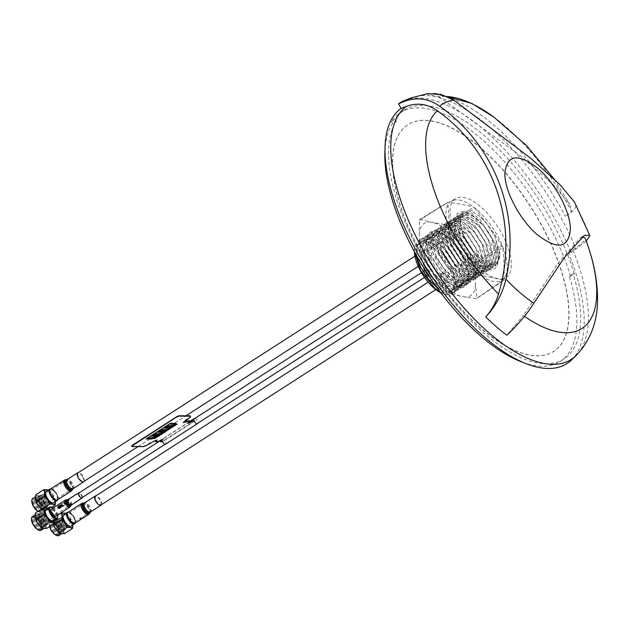 <?xml version="1.0" encoding="UTF-8"?>
<svg xmlns="http://www.w3.org/2000/svg" width="629" height="629" viewBox="0 0 629 629"><rect width="100%" height="100%" fill="white"/><g stroke="black" fill="none" stroke-linecap="round" stroke-linejoin="round"><path stroke-width="0.47" stroke-dasharray="3.15 2.36" d="M507.218 265.556A46.908 20.505 57.2 0 0 484.857 217.705A46.908 20.505 57.2 0 0 451.197 201.311A46.908 20.505 57.2 0 0 445.93 215.975A46.908 20.505 57.2 0 0 468.283 263.826A46.908 20.505 57.2 0 0 501.95 280.212A46.908 20.505 57.2 0 0 507.218 265.556M511.314 262.914A46.908 20.505 57.2 0 0 488.961 215.071A46.908 20.505 57.2 0 0 455.294 198.678A46.908 20.505 57.2 0 0 450.026 213.341A46.908 20.505 57.2 0 0 472.387 261.184A46.908 20.505 57.2 0 0 506.046 277.578A46.908 20.505 57.2 0 0 511.314 262.914M498.231 258.283A33.148 14.491 57.2 0 0 475.485 217.705A33.148 14.491 57.2 0 0 454.916 223.248A33.148 14.491 57.2 0 0 477.655 263.826A33.148 14.491 57.2 0 0 498.231 258.283M432.516 271.052L420.958 252.811L419.339 234.389L419.417 220.142L420.038 219.442L434.222 222.863L445.843 224.6L447.203 225.701L475.084 208.293L473.723 207.193L466.238 205.203L448.328 202.121L419.417 220.142L448.328 202.121L447.706 202.821L448.799 212.681L449.224 234.971L449.963 236.779L468.904 261.766L476.861 274.008L449.027 292.438L432.516 271.052A42.921 18.768 -122.8 0 1 423.82 254.816A42.921 18.768 -122.8 0 1 419.582 239.468M434.222 222.863A42.921 18.768 -122.8 0 1 458.03 242.126L475.099 264.424L475.461 284.67L476.813 297.997L476.192 298.696L460.577 296.196L450.395 293.539L449.027 292.438M462.284 248.007A42.921 18.768 -122.8 0 1 470.979 264.243A42.921 18.768 -122.8 0 1 475.217 279.591M426.336 242.487A32.244 14.097 57.2 0 0 447.384 281.069A32.244 14.097 57.2 0 0 468.463 278.765A32.244 14.097 57.2 0 0 468.463 276.571A32.244 14.097 57.2 0 0 438.633 232.384A32.244 14.097 57.2 0 0 426.336 242.487M468.652 273.285A28.91 12.643 -122.8 0 1 468.652 275.25A28.91 12.643 -122.8 0 1 449.751 277.318A28.91 12.643 -122.8 0 1 430.881 242.731A28.91 12.643 -122.8 0 1 441.904 233.673A28.91 12.643 -122.8 0 1 468.652 273.285M475.084 208.293L494.017 233.288L502.72 247.331L475.272 265.328M419.339 234.389A42.921 18.768 -122.8 0 1 430.212 222.061M458.03 242.126L447.203 225.701M450.395 293.539L478.221 275.109L496.124 278.167L503.617 280.18L476.192 298.696L504.238 279.48L503.798 257.167L502.72 247.331M475.461 284.67A42.921 18.768 -122.8 0 1 464.587 296.998M478.221 275.109L476.861 274.008M460.577 296.196A42.921 18.768 -122.8 0 1 436.77 276.933M71.163 526.033A6.777 2.964 57.2 0 0 71.918 523.918A6.777 2.964 57.2 0 0 68.695 516.999A6.777 2.964 57.2 0 0 63.828 514.632M68.199 512.195A6.777 2.964 -122.8 0 1 68.954 512.352A6.777 2.964 -122.8 0 1 75.378 521.693A6.777 2.964 -122.8 0 1 75.362 522.314A6.777 2.964 -122.8 0 1 75.189 523.069M72.948 524.885A8.342 3.648 57.2 0 0 72.94 524.743L72.225 521.755L69.984 517.51L67.264 514.553A6.251 2.736 -122.8 0 1 69.505 512.541A6.251 2.736 -122.8 0 1 75.425 521.166A6.251 2.736 -122.8 0 1 75.417 521.74A6.251 2.736 -122.8 0 1 71.258 521.968A6.251 2.736 -122.8 0 1 67.256 514.553L65.668 513.453M58.961 535.491A8.13 3.554 57.2 0 0 59.873 532.944A8.13 3.554 57.2 0 0 55.997 524.657A8.13 3.554 57.2 0 0 50.163 521.811A8.13 3.554 57.2 0 0 49.266 523.611A8.13 3.554 57.2 0 0 49.251 524.35A8.13 3.554 57.2 0 0 49.652 526.512M63.513 530.609A8.13 3.554 57.2 0 0 59.637 522.314A8.13 3.554 57.2 0 0 53.803 519.475A8.13 3.554 57.2 0 0 52.891 522.015A8.13 3.554 57.2 0 0 56.767 530.31A8.13 3.554 57.2 0 0 62.601 533.148A8.13 3.554 57.2 0 0 63.513 530.609M56.728 535.476A7.713 3.373 57.2 0 0 59.291 532.928A7.713 3.373 57.2 0 0 54.346 523.784A7.713 3.373 57.2 0 0 49.227 524.075A7.713 3.373 57.2 0 0 49.211 524.775A7.713 3.373 57.2 0 0 49.526 526.599M49.479 524.995A7.296 3.192 57.2 0 0 54.157 533.651A7.296 3.192 57.2 0 0 59 533.376A7.296 3.192 57.2 0 0 59.016 532.708A7.296 3.192 57.2 0 0 52.105 522.652A7.296 3.192 57.2 0 0 49.479 524.995M50.068 525.018A6.88 3.011 57.2 0 0 53.347 532.032A6.88 3.011 57.2 0 0 58.285 534.438A6.88 3.011 57.2 0 0 59.047 532.912A6.88 3.011 57.2 0 0 59.055 532.283A6.88 3.011 57.2 0 0 52.545 522.801A6.88 3.011 57.2 0 0 50.839 522.864A6.88 3.011 57.2 0 0 50.068 525.018M50.855 524.507A6.88 3.011 57.2 0 0 54.133 531.529A6.88 3.011 57.2 0 0 59.071 533.927A6.88 3.011 57.2 0 0 59.849 532.016A6.88 3.011 57.2 0 0 59.849 531.78A6.88 3.011 57.2 0 0 53.693 522.44A6.88 3.011 57.2 0 0 51.633 522.361A6.88 3.011 57.2 0 0 50.855 524.507M51.971 524.602A6.031 2.634 57.2 0 0 57.365 532.787A6.031 2.634 57.2 0 0 59.857 531.183A6.031 2.634 57.2 0 0 59.849 530.97A6.031 2.634 57.2 0 0 54.456 522.785A6.031 2.634 57.2 0 0 51.963 524.389A6.031 2.634 57.2 0 0 51.971 524.602M51.971 523.792A6.88 3.011 57.2 0 0 58.127 533.133A6.88 3.011 57.2 0 0 60.966 531.301A6.88 3.011 57.2 0 0 60.958 531.065A6.88 3.011 57.2 0 0 54.802 521.724A6.88 3.011 57.2 0 0 51.963 523.556A6.88 3.011 57.2 0 0 51.971 523.792M53.08 523.886A6.031 2.634 57.2 0 0 57.113 531.183A6.031 2.634 57.2 0 0 60.966 530.467A6.031 2.634 57.2 0 0 60.958 530.255A6.031 2.634 57.2 0 0 55.564 522.07A6.031 2.634 57.2 0 0 53.08 523.886M72.94 524.743A8.342 3.648 57.2 0 0 72.508 522.455A8.342 3.648 57.2 0 0 69.984 517.51A8.342 3.648 57.2 0 0 67.641 514.892A8.342 3.648 57.2 0 0 67.224 514.53A8.342 3.648 57.2 0 0 65.62 513.484M58.23 531.906A8.342 3.648 57.2 0 0 61.162 533.541A8.342 3.648 57.2 0 0 63.647 530.719A8.342 3.648 57.2 0 0 60.691 523.493L58.45 519.247L55.242 519.082A8.342 3.648 57.2 0 0 52.757 521.905A8.342 3.648 57.2 0 0 53.198 524.232M64.37 533.707L63.647 530.719L64.056 527.008L60.691 523.493A8.342 3.648 57.2 0 0 55.242 519.082L53.158 518.194L52.757 521.905L53.473 524.893M57.609 515.332L53.158 518.194M66.619 513.995L62.153 516.865M62.043 516.944L58.45 519.247M72.225 521.755L64.056 527.008M59.92 526.111A0.959 0.417 -122.8 0 1 59.81 526.418A0.959 0.417 -122.8 0 1 59.126 526.08A0.959 0.417 -122.8 0 1 58.67 525.105A0.959 0.417 -122.8 0 1 58.772 524.798A0.959 0.417 -122.8 0 1 59.464 525.136A0.959 0.417 -122.8 0 1 59.92 526.111M64.166 521.881A0.959 0.417 -122.8 0 1 64.111 521.598A0.959 0.417 -122.8 0 1 64.213 521.299A0.959 0.417 -122.8 0 1 64.905 521.638A0.959 0.417 -122.8 0 1 65.361 522.613A0.959 0.417 -122.8 0 1 65.251 522.911A0.959 0.417 -122.8 0 1 64.701 522.723M58.371 525.089A1.164 0.511 57.2 0 0 59.173 526.52A1.164 0.511 57.2 0 0 59.897 526.324A1.164 0.511 57.2 0 0 59.102 524.9A1.164 0.511 57.2 0 0 58.371 525.089M59.283 528.824A4.482 1.958 57.2 0 0 62.067 528.077A4.482 1.958 57.2 0 0 58.992 522.589A4.482 1.958 57.2 0 0 56.209 523.344A4.482 1.958 57.2 0 0 59.283 528.824M55.305 521.645A6.88 3.011 57.2 0 0 59.912 529.972A6.88 3.011 57.2 0 0 64.3 529.162A6.88 3.011 57.2 0 0 64.292 528.918A6.88 3.011 57.2 0 0 58.135 519.578A6.88 3.011 57.2 0 0 55.305 521.645M56.413 521.74A6.031 2.634 57.2 0 0 60.455 529.036A6.031 2.634 57.2 0 0 64.3 528.321A6.031 2.634 57.2 0 0 64.292 528.116A6.031 2.634 57.2 0 0 58.898 519.924A6.031 2.634 57.2 0 0 56.413 521.74M61.681 519.468A6.667 2.917 57.2 0 0 61.563 519.365A6.667 2.917 57.2 0 0 58.167 518.398A6.667 2.917 57.2 0 0 57.97 522.919A6.667 2.917 57.2 0 0 61.996 528.651A6.667 2.917 57.2 0 0 65.385 529.618A6.667 2.917 57.2 0 0 63.348 521.205M60.557 520.018A6.667 2.917 57.2 0 0 57.168 519.043A6.667 2.917 57.2 0 0 56.972 523.572A6.667 2.917 57.2 0 0 60.989 529.296A6.667 2.917 57.2 0 0 64.386 530.271A6.667 2.917 57.2 0 0 64.583 525.742A6.667 2.917 57.2 0 0 60.557 520.018M64.842 526.489A4.694 2.052 57.2 0 0 61.626 520.749A4.694 2.052 57.2 0 0 58.717 521.527A4.694 2.052 57.2 0 0 61.933 527.275A4.694 2.052 57.2 0 0 64.842 526.489M53.08 523.076A6.88 3.011 57.2 0 0 57.687 531.403A6.88 3.011 57.2 0 0 62.074 530.585A6.88 3.011 57.2 0 0 62.067 530.349A6.88 3.011 57.2 0 0 55.918 521.009A6.88 3.011 57.2 0 0 53.08 523.076M54.188 523.171A6.031 2.634 57.2 0 0 58.23 530.467A6.031 2.634 57.2 0 0 62.074 529.752A6.031 2.634 57.2 0 0 62.074 529.539A6.031 2.634 57.2 0 0 56.673 521.355A6.031 2.634 57.2 0 0 54.188 523.171M54.196 522.361A6.88 3.011 57.2 0 0 58.796 530.687A6.88 3.011 57.2 0 0 63.191 529.87A6.88 3.011 57.2 0 0 63.183 529.634A6.88 3.011 57.2 0 0 57.027 520.293A6.88 3.011 57.2 0 0 54.196 522.361M55.305 522.455A6.031 2.634 57.2 0 0 59.338 529.752A6.031 2.634 57.2 0 0 63.191 529.036A6.031 2.634 57.2 0 0 63.183 528.832A6.031 2.634 57.2 0 0 57.789 520.639A6.031 2.634 57.2 0 0 55.305 522.455M53.732 502.689A6.777 2.964 57.2 0 0 54.495 500.574A6.777 2.964 57.2 0 0 51.271 493.663A6.777 2.964 57.2 0 0 46.404 491.296M50.776 488.851A6.777 2.964 -122.8 0 1 51.531 489.008A6.777 2.964 -122.8 0 1 57.954 498.349A6.777 2.964 -122.8 0 1 57.939 498.97A6.777 2.964 -122.8 0 1 57.766 499.725M55.525 501.541A8.342 3.648 57.2 0 0 55.517 501.399L54.802 498.412L52.561 494.174L49.84 491.21A6.251 2.736 -122.8 0 1 52.081 489.197A6.251 2.736 -122.8 0 1 58.002 497.822A6.251 2.736 -122.8 0 1 57.994 498.396A6.251 2.736 -122.8 0 1 53.835 498.624A6.251 2.736 -122.8 0 1 49.833 491.21L48.244 490.109M55.517 501.399A8.342 3.648 57.2 0 0 55.085 499.111A8.342 3.648 57.2 0 0 52.561 494.174A8.342 3.648 57.2 0 0 50.218 491.548A8.342 3.648 57.2 0 0 49.801 491.186A8.342 3.648 57.2 0 0 48.189 490.14M37.913 511.346A8.13 3.554 57.2 0 0 39.533 512.218A8.13 3.554 57.2 0 0 41.538 512.148A8.13 3.554 57.2 0 0 42.45 509.608A8.13 3.554 57.2 0 0 38.573 501.313A8.13 3.554 57.2 0 0 32.739 498.467M46.09 507.265A8.13 3.554 57.2 0 0 42.214 498.97A8.13 3.554 57.2 0 0 36.38 496.132A8.13 3.554 57.2 0 0 35.468 498.671A8.13 3.554 57.2 0 0 39.344 506.966A8.13 3.554 57.2 0 0 45.178 509.804A8.13 3.554 57.2 0 0 46.09 507.265M37.811 511.416A7.713 3.373 57.2 0 0 39.092 512.069A7.713 3.373 57.2 0 0 41.868 509.584A7.713 3.373 57.2 0 0 37.048 500.55A7.713 3.373 57.2 0 0 31.827 500.503M32.055 501.651A7.296 3.192 57.2 0 0 36.734 510.308A7.296 3.192 57.2 0 0 41.577 510.033A7.296 3.192 57.2 0 0 41.593 509.364A7.296 3.192 57.2 0 0 34.681 499.308A7.296 3.192 57.2 0 0 32.055 501.651M32.645 501.675A6.88 3.011 57.2 0 0 35.924 508.688A6.88 3.011 57.2 0 0 40.861 511.094A6.88 3.011 57.2 0 0 41.624 509.576A6.88 3.011 57.2 0 0 41.632 508.947A6.88 3.011 57.2 0 0 35.114 499.457A6.88 3.011 57.2 0 0 33.416 499.52A6.88 3.011 57.2 0 0 32.645 501.675M33.431 501.164A6.88 3.011 57.2 0 0 36.71 508.185A6.88 3.011 57.2 0 0 41.648 510.591A6.88 3.011 57.2 0 0 42.426 508.672A6.88 3.011 57.2 0 0 42.426 508.436A6.88 3.011 57.2 0 0 36.27 499.096A6.88 3.011 57.2 0 0 34.21 499.017A6.88 3.011 57.2 0 0 33.431 501.164M34.548 501.258A6.031 2.634 57.2 0 0 39.941 509.443A6.031 2.634 57.2 0 0 42.426 507.839A6.031 2.634 57.2 0 0 42.426 507.634A6.031 2.634 57.2 0 0 37.032 499.442A6.031 2.634 57.2 0 0 34.54 501.046A6.031 2.634 57.2 0 0 34.548 501.258M34.548 500.448A6.88 3.011 57.2 0 0 40.704 509.789A6.88 3.011 57.2 0 0 43.543 507.965A6.88 3.011 57.2 0 0 43.535 507.721A6.88 3.011 57.2 0 0 37.378 498.38A6.88 3.011 57.2 0 0 34.54 500.212A6.88 3.011 57.2 0 0 34.548 500.448M35.656 500.542A6.031 2.634 57.2 0 0 39.69 507.839A6.031 2.634 57.2 0 0 43.543 507.123A6.031 2.634 57.2 0 0 43.535 506.919A6.031 2.634 57.2 0 0 38.141 498.726A6.031 2.634 57.2 0 0 35.656 500.542M40.799 508.562A8.342 3.648 57.2 0 0 41.05 508.767A8.342 3.648 57.2 0 0 43.739 510.198A8.342 3.648 57.2 0 0 46.224 507.375L46.632 503.664L43.267 500.149L41.027 495.904L37.819 495.738A8.342 3.648 57.2 0 0 35.334 498.561A8.342 3.648 57.2 0 0 35.704 500.66M41.011 508.751L43.739 510.198L46.947 510.363L51.712 507.296M46.947 510.363L46.224 507.375A8.342 3.648 57.2 0 0 43.267 500.149A8.342 3.648 57.2 0 0 37.819 495.738L35.735 494.85M49.196 490.651L41.027 495.904M54.802 498.412L46.632 503.664M44.164 507.689L41.656 509.301M41.86 505.488A4.482 1.958 57.2 0 0 43.031 506.18A4.482 1.958 57.2 0 0 44.549 504.041A4.482 1.958 57.2 0 0 41.569 499.245A4.482 1.958 57.2 0 0 38.794 499.591A4.482 1.958 57.2 0 0 41.86 505.488M42.025 505.527A4.694 2.052 57.2 0 0 43.252 506.251A4.694 2.052 57.2 0 0 44.84 504.018A4.694 2.052 57.2 0 0 41.718 499.001A4.694 2.052 57.2 0 0 38.817 499.355A4.694 2.052 57.2 0 0 42.025 505.527M40.948 501.753A1.164 0.511 57.2 0 0 41.75 503.176A1.164 0.511 57.2 0 0 42.473 502.98A1.164 0.511 57.2 0 0 41.679 501.557A1.164 0.511 57.2 0 0 40.948 501.753M37.882 498.302A6.88 3.011 57.2 0 0 42.489 506.636A6.88 3.011 57.2 0 0 46.876 505.818A6.88 3.011 57.2 0 0 46.868 505.574A6.88 3.011 57.2 0 0 40.712 496.242A6.88 3.011 57.2 0 0 37.882 498.302M38.99 498.396A6.031 2.634 57.2 0 0 43.031 505.692A6.031 2.634 57.2 0 0 46.876 504.977A6.031 2.634 57.2 0 0 46.868 504.772A6.031 2.634 57.2 0 0 41.475 496.588A6.031 2.634 57.2 0 0 38.99 498.396M44.14 496.029A6.667 2.917 57.2 0 0 40.743 495.054A6.667 2.917 57.2 0 0 40.547 499.583A6.667 2.917 57.2 0 0 44.573 505.307A6.667 2.917 57.2 0 0 47.961 506.282A6.667 2.917 57.2 0 0 48.158 501.753A6.667 2.917 57.2 0 0 44.14 496.029M43.134 496.674A6.667 2.917 57.2 0 0 39.745 495.699A6.667 2.917 57.2 0 0 39.548 500.228A6.667 2.917 57.2 0 0 43.566 505.952A6.667 2.917 57.2 0 0 46.963 506.927A6.667 2.917 57.2 0 0 47.151 502.398A6.667 2.917 57.2 0 0 43.134 496.674M47.419 503.145A4.694 2.052 57.2 0 0 44.203 497.405A4.694 2.052 57.2 0 0 41.294 498.192A4.694 2.052 57.2 0 0 44.51 503.931A4.694 2.052 57.2 0 0 47.419 503.145M35.656 499.733A6.88 3.011 57.2 0 0 40.264 508.059A6.88 3.011 57.2 0 0 44.651 507.249A6.88 3.011 57.2 0 0 44.643 507.005A6.88 3.011 57.2 0 0 38.495 497.673A6.88 3.011 57.2 0 0 35.656 499.733M36.765 499.827A6.031 2.634 57.2 0 0 40.806 507.123A6.031 2.634 57.2 0 0 44.651 506.408A6.031 2.634 57.2 0 0 44.651 506.203A6.031 2.634 57.2 0 0 39.25 498.011A6.031 2.634 57.2 0 0 36.765 499.827M36.773 499.017A6.88 3.011 57.2 0 0 41.372 507.344A6.88 3.011 57.2 0 0 45.768 506.534A6.88 3.011 57.2 0 0 45.76 506.29A6.88 3.011 57.2 0 0 39.603 496.957A6.88 3.011 57.2 0 0 36.773 499.017M37.882 499.111A6.031 2.634 57.2 0 0 41.915 506.408A6.031 2.634 57.2 0 0 45.768 505.692A6.031 2.634 57.2 0 0 45.76 505.488A6.031 2.634 57.2 0 0 40.366 497.303A6.031 2.634 57.2 0 0 37.882 499.111M53.04 508.02A6.251 2.736 -122.8 0 1 57.553 515.033M52.899 508.114A6.777 2.964 -122.8 0 1 57.404 515.127M53.402 520.796A6.777 2.964 57.2 0 0 54.165 518.681A6.777 2.964 57.2 0 0 53.874 517.046M53.001 514.852A6.777 2.964 57.2 0 0 51.319 512.234M49.683 510.528A6.777 2.964 57.2 0 0 46.066 509.404M41.2 530.255A8.13 3.554 57.2 0 0 42.119 527.715A8.13 3.554 57.2 0 0 38.243 519.42A8.13 3.554 57.2 0 0 32.409 516.582M45.752 525.372A8.13 3.554 57.2 0 0 41.876 517.085A8.13 3.554 57.2 0 0 36.042 514.239A8.13 3.554 57.2 0 0 35.13 516.779A8.13 3.554 57.2 0 0 39.006 525.073A8.13 3.554 57.2 0 0 44.84 527.92A8.13 3.554 57.2 0 0 45.752 525.372M38.974 530.247A7.713 3.373 57.2 0 0 41.53 527.7A7.713 3.373 57.2 0 0 36.71 518.658A7.713 3.373 57.2 0 0 31.489 518.618M31.725 519.766A7.296 3.192 57.2 0 0 36.396 528.415A7.296 3.192 57.2 0 0 41.247 528.148A7.296 3.192 57.2 0 0 41.255 527.479A7.296 3.192 57.2 0 0 34.343 517.423A7.296 3.192 57.2 0 0 31.725 519.766M32.307 519.782A6.88 3.011 57.2 0 0 35.586 526.803A6.88 3.011 57.2 0 0 40.523 529.201A6.88 3.011 57.2 0 0 41.286 527.684A6.88 3.011 57.2 0 0 41.302 527.055A6.88 3.011 57.2 0 0 34.784 517.573A6.88 3.011 57.2 0 0 33.085 517.636A6.88 3.011 57.2 0 0 32.307 519.782M33.101 519.279A6.88 3.011 57.2 0 0 36.38 526.292A6.88 3.011 57.2 0 0 41.317 528.698A6.88 3.011 57.2 0 0 42.096 526.788A6.88 3.011 57.2 0 0 42.088 526.544A6.88 3.011 57.2 0 0 35.932 517.211A6.88 3.011 57.2 0 0 33.872 517.124A6.88 3.011 57.2 0 0 33.101 519.279M34.21 519.365A6.031 2.634 57.2 0 0 38.243 526.67A6.031 2.634 57.2 0 0 42.096 525.954A6.031 2.634 57.2 0 0 42.088 525.742A6.031 2.634 57.2 0 0 36.694 517.557A6.031 2.634 57.2 0 0 34.21 519.365M40.468 526.67A8.342 3.648 57.2 0 0 40.712 526.882A8.342 3.648 57.2 0 0 43.401 528.305A8.342 3.648 57.2 0 0 45.893 525.482L46.294 521.771L42.929 518.257A8.342 3.648 57.2 0 0 37.481 513.854A8.342 3.648 57.2 0 0 34.996 516.668A8.342 3.648 57.2 0 0 35.373 518.768M55.187 519.648A8.342 3.648 57.2 0 0 55.179 519.507L54.464 516.519L52.223 512.281L47.914 508.216M46.609 528.47L45.893 525.482A8.342 3.648 57.2 0 0 42.929 518.257L40.688 514.019L37.481 513.854L35.397 512.957M48.858 508.767L40.688 514.019M54.464 516.519L53.842 516.92M53.772 516.967L49.023 520.018M48.653 520.262L46.294 521.771M55.179 519.507A8.342 3.648 57.2 0 0 52.223 512.281A8.342 3.648 57.2 0 0 47.859 508.256M34.21 518.563A6.88 3.011 57.2 0 0 38.817 526.89A6.88 3.011 57.2 0 0 43.204 526.072A6.88 3.011 57.2 0 0 43.197 525.836A6.88 3.011 57.2 0 0 37.048 516.495A6.88 3.011 57.2 0 0 34.21 518.563M35.318 518.65A6.031 2.634 57.2 0 0 39.36 525.954A6.031 2.634 57.2 0 0 43.204 525.239A6.031 2.634 57.2 0 0 43.204 525.026A6.031 2.634 57.2 0 0 37.803 516.841A6.031 2.634 57.2 0 0 35.318 518.65M42.159 520.883A0.959 0.417 -122.8 0 1 42.057 521.182A0.959 0.417 -122.8 0 1 41.365 520.851A0.959 0.417 -122.8 0 1 40.909 519.869A0.959 0.417 -122.8 0 1 41.019 519.57A0.959 0.417 -122.8 0 1 41.703 519.908A0.959 0.417 -122.8 0 1 42.159 520.883M47.6 517.384A0.959 0.417 -122.8 0 1 47.497 517.683A0.959 0.417 -122.8 0 1 46.805 517.345A0.959 0.417 -122.8 0 1 46.349 516.37A0.959 0.417 -122.8 0 1 46.46 516.071A0.959 0.417 -122.8 0 1 47.144 516.409A0.959 0.417 -122.8 0 1 47.6 517.384M40.618 519.861A1.164 0.511 57.2 0 0 41.42 521.292A1.164 0.511 57.2 0 0 42.143 521.095A1.164 0.511 57.2 0 0 41.341 519.664A1.164 0.511 57.2 0 0 40.618 519.861M41.522 523.595A4.482 1.958 57.2 0 0 44.305 522.848A4.482 1.958 57.2 0 0 41.231 517.36A4.482 1.958 57.2 0 0 38.448 518.107A4.482 1.958 57.2 0 0 41.522 523.595M37.543 516.417A6.88 3.011 57.2 0 0 42.151 524.743A6.88 3.011 57.2 0 0 46.538 523.926A6.88 3.011 57.2 0 0 46.538 523.69A6.88 3.011 57.2 0 0 40.382 514.349A6.88 3.011 57.2 0 0 37.543 516.417M38.652 516.503A6.031 2.634 57.2 0 0 42.693 523.808A6.031 2.634 57.2 0 0 46.538 523.092A6.031 2.634 57.2 0 0 46.538 522.88A6.031 2.634 57.2 0 0 41.137 514.695A6.031 2.634 57.2 0 0 38.652 516.503M43.802 514.137A6.667 2.917 57.2 0 0 40.413 513.17A6.667 2.917 57.2 0 0 40.217 517.691A6.667 2.917 57.2 0 0 44.234 523.422A6.667 2.917 57.2 0 0 47.631 524.389A6.667 2.917 57.2 0 0 47.82 519.869A6.667 2.917 57.2 0 0 43.802 514.137M42.796 514.781A6.667 2.917 57.2 0 0 39.407 513.814A6.667 2.917 57.2 0 0 39.21 518.335A6.667 2.917 57.2 0 0 43.236 524.067A6.667 2.917 57.2 0 0 46.625 525.034A6.667 2.917 57.2 0 0 46.821 520.513A6.667 2.917 57.2 0 0 42.796 514.781M47.081 521.26A4.694 2.052 57.2 0 0 43.865 515.513A4.694 2.052 57.2 0 0 40.956 516.299A4.694 2.052 57.2 0 0 44.172 522.039A4.694 2.052 57.2 0 0 47.081 521.26M35.318 517.848A6.88 3.011 57.2 0 0 39.926 526.174A6.88 3.011 57.2 0 0 44.313 525.357A6.88 3.011 57.2 0 0 44.313 525.121A6.88 3.011 57.2 0 0 38.157 515.78A6.88 3.011 57.2 0 0 35.318 517.848M36.435 517.934A6.031 2.634 57.2 0 0 40.468 525.239A6.031 2.634 57.2 0 0 44.321 524.523A6.031 2.634 57.2 0 0 44.313 524.311A6.031 2.634 57.2 0 0 38.919 516.126A6.031 2.634 57.2 0 0 36.435 517.934M36.435 517.132A6.88 3.011 57.2 0 0 41.042 525.459A6.88 3.011 57.2 0 0 45.43 524.641A6.88 3.011 57.2 0 0 45.422 524.405A6.88 3.011 57.2 0 0 39.265 515.065A6.88 3.011 57.2 0 0 36.435 517.132M37.543 517.219A6.031 2.634 57.2 0 0 41.577 524.523A6.031 2.634 57.2 0 0 45.43 523.808A6.031 2.634 57.2 0 0 45.422 523.595A6.031 2.634 57.2 0 0 40.028 515.41A6.031 2.634 57.2 0 0 37.543 517.219M428.074 274.606A2.815 1.227 57.2 0 0 428.829 274.606A2.815 1.227 57.2 0 0 428.939 272.782A2.815 1.227 57.2 0 0 427.335 270.384A2.815 1.227 57.2 0 0 425.778 269.872A2.815 1.227 57.2 0 0 425.463 270.549M53.551 514.475A2.815 1.227 57.2 0 0 55.108 514.994A2.815 1.227 57.2 0 0 55.218 513.17A2.815 1.227 57.2 0 0 53.614 510.779A2.815 1.227 57.2 0 0 52.058 510.261A2.815 1.227 57.2 0 0 51.948 512.085A2.815 1.227 57.2 0 0 53.551 514.475M524.468 316.285A130.793 57.184 -122.8 0 1 523.336 315.491L506.84 335.186M493.702 116.986A144.261 63.073 -122.8 0 1 571.399 210.998C571.108 212.075 569.143 213.852 565.487 216.329C572.76 211.541 576.227 207.947 575.889 205.549A133.356 58.3 -122.8 0 1 584.451 222.949A133.356 58.3 -122.8 0 1 589.845 235.875M427.751 93.627L424.15 94.295L426.147 93.925L439.097 96.772A144.261 63.073 -122.8 0 1 447.14 96.52M571.439 360.032A152.187 66.532 57.2 0 0 568.553 253.11A410.462 179.454 -122.8 0 1 571.046 252.677A157.478 68.852 57.2 0 0 486.547 132.019A157.478 68.852 57.2 0 0 404.699 100.443M570.582 276.296A149.057 65.172 57.2 0 0 482.663 139.984A149.057 65.172 57.2 0 0 400.193 112.662A149.057 65.172 57.2 0 0 391.324 121.523L395.114 119.085A149.057 65.172 -122.8 0 1 403.975 110.224A149.057 65.172 -122.8 0 1 486.445 137.554A149.057 65.172 -122.8 0 1 574.363 273.867L570.582 276.296A323.408 141.391 57.2 0 0 569.331 276.155L573.121 273.717A146.761 64.166 -122.8 0 1 564.009 359.025A146.761 64.166 -122.8 0 1 482.813 332.12A146.761 64.166 -122.8 0 1 396.349 121.09L392.567 123.528A146.761 64.166 57.2 0 0 385.074 148.625M482.482 149.38A134.779 58.922 -122.8 0 1 559.126 263.968A134.779 58.922 -122.8 0 1 553.74 351.383A134.779 58.922 -122.8 0 1 479.172 326.671A134.779 58.922 -122.8 0 1 402.529 212.083A134.779 58.922 -122.8 0 1 407.914 124.676A134.779 58.922 -122.8 0 1 482.482 149.38M482.325 149.482A134.779 58.922 -122.8 0 1 558.969 264.07A134.779 58.922 -122.8 0 1 553.583 351.477A134.779 58.922 -122.8 0 1 479.015 326.773A134.779 58.922 -122.8 0 1 402.371 212.185A134.779 58.922 -122.8 0 1 407.757 124.778A134.779 58.922 -122.8 0 1 482.325 149.482M480.289 258.692A31.269 13.673 57.2 0 0 480.603 258.975C492.617 267.71 499.009 266.256 499.764 254.611L494.756 236.072L486.909 223.877L480.737 217.28A31.269 13.673 57.2 0 0 463.754 211.831A31.269 13.673 57.2 0 0 462.504 232.109A31.269 13.673 57.2 0 0 480.289 258.692M437.367 288.106L446.417 293.098L453.926 292.516L457.692 284.882L455.883 272.412L438.476 244.948L429.285 238.839L421.666 238.902L418.466 248.258L423.474 264.557L431.518 277.035L439.278 285.071L448.949 290.873L457.079 290.488L460.845 282.853L459.044 270.384L441.629 242.92L432.438 236.811L424.827 236.874L421.619 246.23L426.635 262.529L434.67 275.007L442.439 283.042L452.102 288.845L460.231 288.452L464.005 280.825L462.197 268.355L444.782 240.891L435.59 234.782L427.979 234.845L424.779 244.201L429.788 260.5L437.823 272.978L445.591 281.014L455.254 286.816L463.384 286.423L467.158 278.796L465.35 266.326L447.934 238.863L438.743 232.754L431.132 232.816L427.932 242.173L432.941 258.472L440.976 270.95L448.744 278.985L458.407 284.788L466.545 284.394L470.311 276.768L468.503 264.298L451.087 236.834L441.904 230.725L434.285 230.78L431.085 240.144L436.094 256.443L444.129 268.921L451.897 276.957L461.56 282.759L469.698 282.366L473.464 274.739L471.656 262.269L454.24 234.806L445.057 228.697L437.438 228.752L434.238 238.116L439.246 254.415L447.29 266.893L455.05 274.928L464.713 280.731L472.851 280.337L476.617 272.711L474.809 260.241L457.393 232.777L448.21 226.668L440.591 226.723L437.391 236.087L442.399 252.386L450.443 264.864L458.203 272.9L467.866 278.702L476.004 278.309L479.77 270.682L477.961 258.212L460.546 230.749L451.363 224.639L443.744 224.695L440.544 234.059L445.552 250.358L453.595 262.836L461.356 270.871L471.027 276.674L479.156 276.28L482.923 268.654L481.114 256.184L463.699 228.72L454.515 222.611L446.897 222.666L443.697 232.03L448.705 248.329L456.748 260.807L464.509 268.842L474.18 274.645L482.309 274.252L486.075 266.625L484.267 254.155L466.86 226.692L457.668 220.582L450.057 220.637L446.849 230.002L451.866 246.301L459.901 258.778L467.661 266.814L477.332 272.616L485.462 272.223L489.236 264.597L487.428 252.127L470.012 224.663L460.821 218.554L453.21 218.609L450.002 227.973L455.019 244.272L463.054 256.75L470.822 264.785L480.485 270.588L488.615 270.195L492.389 262.568L490.581 250.098L473.165 222.635L463.974 216.525L456.363 216.58L453.163 225.945L458.171 242.244L466.207 254.721L473.975 262.757L483.638 268.559L491.776 268.166L495.542 260.54L493.734 248.07L476.318 220.606L467.127 214.497L459.516 214.552L456.316 223.916L461.324 240.215L469.36 252.693L477.128 260.728L486.791 266.531L494.929 266.138L498.695 258.511L496.886 246.041L479.471 218.578L470.288 212.468L462.669 212.523L459.469 221.888L464.477 238.187L472.513 250.664L480.603 258.975M480.737 217.28L486.846 223.798L494.866 236.292L500.314 254.525L496.501 265.123L488.371 265.517L478.7 259.714L460.192 232.958L457.865 220.826L461.088 213.538L468.707 213.483L477.891 219.592L483.693 225.827L491.713 238.32L497.162 256.553L493.348 267.152L485.218 267.545L475.548 261.743L457.039 234.987L454.704 222.855L457.936 215.566L465.554 215.511L474.738 221.62L480.54 227.855L488.56 240.349L494.009 258.582L490.195 269.181L482.058 269.574L472.395 263.771L453.886 237.015L451.551 224.883L454.783 217.595L462.401 217.54L471.585 223.649L477.387 229.884L485.407 242.377L490.856 260.61L487.043 271.209L478.905 271.602L469.242 265.8L450.726 239.044L448.398 226.912L451.63 219.623L459.249 219.568L468.432 225.677L474.235 231.912L482.254 244.406L487.703 262.639L483.89 273.238L475.752 273.631L466.089 267.828L447.573 241.072L445.246 228.94L448.477 221.652L456.096 221.597L465.279 227.706L471.082 233.941L479.101 246.434L484.55 264.667L480.737 275.266L472.599 275.659L462.936 269.857L444.42 243.101L442.093 230.969L445.324 223.68L452.935 223.625L462.126 229.734L467.929 235.969L475.949 248.463L481.397 266.696L477.576 277.295L469.446 277.688L459.783 271.885L441.267 245.129L438.94 232.997L442.171 225.709L449.782 225.654L458.973 231.763L464.768 237.998L472.788 250.491L478.244 268.725L474.423 279.323L466.293 279.716L456.63 273.914L438.114 247.158L435.787 235.026L439.018 227.737L446.629 227.682L455.821 233.791L461.615 240.026L469.635 252.52L475.084 270.753L471.27 281.352L463.141 281.745L453.47 275.942L434.961 249.186L432.634 237.054L435.858 229.766L443.476 229.711L452.668 235.82L458.462 242.055L466.482 254.548L471.931 272.782L468.118 283.38L459.988 283.773L450.317 277.971L431.809 251.215L429.481 239.083L432.705 231.794L440.324 231.739L449.507 237.848L455.31 244.083L463.329 256.577L468.778 274.81L464.965 285.409L456.827 285.802L447.164 279.999L428.656 253.243L426.32 241.111L429.552 233.831L437.171 233.768L446.354 239.877L452.157 246.112L460.176 258.605L465.625 276.839L461.812 287.437L453.674 287.83L444.011 282.028L425.503 255.272L423.168 243.14L426.399 235.859L434.018 235.796L443.201 241.906L449.004 248.141L457.024 260.634L462.472 278.875L458.659 289.474L450.521 289.859L440.858 284.056L422.342 257.3L420.015 245.168L423.246 237.888L430.865 237.825L440.048 243.934L445.851 250.169L453.871 262.663L459.319 280.904L455.506 291.502L447.368 291.887L437.705 286.085L432.005 280.495M420.258 262.041L416.846 248.093L420.093 239.916L427.712 239.853L436.896 245.963L442.698 252.198L450.718 264.691L456.167 282.932L452.353 293.531L440.386 292.21M414.393 251.694A30.231 13.217 -122.8 0 1 414.456 249.304A30.231 13.217 -122.8 0 1 420.219 241.733C424.221 241.544 428.884 243.832 434.214 248.597C439.561 253.055 444.216 258.818 448.178 265.87L435.009 246.702A31.269 13.673 -122.8 0 1 435.323 246.977A31.269 13.673 -122.8 0 1 453.108 273.56A31.269 13.673 -122.8 0 1 451.858 293.845A31.269 13.673 -122.8 0 1 444.137 294.12A31.269 13.673 -122.8 0 1 440.607 292.493M435.009 246.702L425.975 240.805L418.513 240.931L415.895 254.431M53.984 491.092A5.213 2.28 -122.8 0 1 56.948 495.518A5.213 2.28 -122.8 0 1 56.736 498.899A5.213 2.28 -122.8 0 1 53.858 497.94A5.213 2.28 -122.8 0 1 50.894 493.513A5.213 2.28 -122.8 0 1 51.098 490.133A5.213 2.28 -122.8 0 1 53.984 491.092M427.704 250.696A5.213 2.28 -122.8 0 1 430.668 255.13A5.213 2.28 -122.8 0 1 430.456 258.511A5.213 2.28 -122.8 0 1 427.578 257.552A5.213 2.28 -122.8 0 1 424.614 253.125A5.213 2.28 -122.8 0 1 424.819 249.744A5.213 2.28 -122.8 0 1 427.704 250.696M445.002 280.896A5.213 2.28 57.2 0 0 447.879 281.855A5.213 2.28 57.2 0 0 448.092 278.474A5.213 2.28 57.2 0 0 445.128 274.04A5.213 2.28 57.2 0 0 442.242 273.088A5.213 2.28 57.2 0 0 442.038 276.469A5.213 2.28 57.2 0 0 445.002 280.896M71.281 521.284A5.213 2.28 57.2 0 0 74.159 522.243A5.213 2.28 57.2 0 0 74.371 518.862A5.213 2.28 57.2 0 0 71.407 514.428A5.213 2.28 57.2 0 0 68.522 513.476A5.213 2.28 57.2 0 0 68.317 516.857A5.213 2.28 57.2 0 0 71.281 521.284M448.178 265.87A30.231 13.217 -122.8 0 1 443.044 293.743A30.231 13.217 -122.8 0 1 440.843 292.815M414.448 251.797L414.495 248.966L420.219 241.733M439.097 96.772L521.779 156.739L553.339 184.832L569.654 204.095L571.399 210.998M575.889 205.549L574.434 201.98M434.214 248.597L424.449 242.652L417.373 244.626L416.021 253.33L420.431 266.806M428.207 278.875L440.858 290.071L452.078 291.219L455.593 281.281L450.498 264.259L442.997 252.575L431.738 242.385L421.965 241.182L419.04 249.886L423.694 264.99L431.211 276.666L443.901 287.98L455.184 289.222L458.745 279.292L453.651 262.23L446.15 250.546L434.891 240.357L425.125 239.154L422.201 247.857L426.847 262.961L434.372 274.637L447.054 285.951L458.337 287.194L461.898 277.263L456.803 260.202L449.303 248.518L438.043 238.328L428.278 237.125L425.353 245.829L430 260.933L437.525 272.609L450.207 283.923L461.489 285.165L465.051 275.235L459.956 258.173L452.463 246.489L441.196 236.3L431.431 235.097L428.506 243.8L433.153 258.904L440.677 270.58L453.367 281.894L464.65 283.136L468.204 273.206L463.117 256.145L455.616 244.461L444.349 234.271L434.584 233.068L431.659 241.772L436.314 256.876L443.83 268.552L456.52 279.866L467.803 281.108L471.357 271.178L466.27 254.116L458.769 242.432L447.51 232.243L437.737 231.04L434.812 239.743L439.467 254.847L446.983 266.523L459.673 277.837L470.956 279.079L474.518 269.149L469.423 252.087L461.922 240.404L450.663 230.214L440.89 229.011L437.965 237.715L442.619 252.819L450.136 264.494L462.826 275.809L474.109 277.051L477.67 267.121L472.576 250.059L465.075 238.375L453.816 228.185L444.043 226.983L441.118 235.686L445.772 250.79L453.289 262.466L465.979 273.78L477.262 275.022L480.823 265.092L475.728 248.03L468.228 236.347L456.969 226.157L447.195 224.954L444.271 233.658L448.925 248.762L456.442 260.437L469.132 271.752L480.414 272.994L483.976 263.064L478.881 246.002L471.38 234.318L460.121 224.128L450.356 222.925L447.423 231.629L452.078 246.733L459.595 258.409L472.285 269.723L483.567 270.965L487.129 261.035L482.034 243.973L474.533 232.29L463.274 222.1L453.509 220.897L450.584 229.601L455.231 244.705L462.755 256.38L475.438 267.695L486.72 268.937L490.282 259.006L485.187 241.945L477.686 230.261L466.427 220.071L456.662 218.868L453.737 227.572L458.384 242.676L465.908 254.352L478.59 265.666L489.873 266.908L493.435 256.978L488.348 239.916L480.847 228.233L469.58 218.043L459.815 216.84L456.89 225.544L461.537 240.648L469.061 252.323L481.751 263.637L493.034 264.88L496.588 254.949L491.501 237.888L484 226.204L472.733 216.014L462.968 214.811L460.043 223.515L464.697 238.619L472.214 250.287L490.384 263.716L497.311 261.916L499.764 254.611M429.513 276.791A5.213 2.28 57.2 0 0 430.511 273.827A5.213 2.28 57.2 0 0 427.366 268.811A5.213 2.28 57.2 0 0 424.08 268.331M423.891 269.259A5.213 2.28 57.2 0 0 427.24 275.667A5.213 2.28 57.2 0 0 428.86 276.674M522.479 362.233A146.761 64.166 57.2 0 0 560.227 361.463A146.761 64.166 57.2 0 0 569.331 276.155M573.121 273.717A323.408 141.391 -122.8 0 1 574.363 273.867M392.567 123.528A323.408 141.391 57.2 0 0 391.324 121.523M395.114 119.085A323.408 141.391 -122.8 0 1 396.349 121.09M568.553 253.11L572.948 250.035C581.322 243.997 585.426 240.129 585.245 238.438A130.793 57.184 -122.8 0 1 588.555 247.74M586.236 241.025L571.046 252.677M585.245 238.438L585.112 237.951M582.132 237.031L580.253 238.014L558.387 262.851L523.336 315.491M153.028 441.338L156.991 439.891M155.567 441.361L157.643 441.377L159.9 440.269A1.667 0.417 -25.6 0 1 162.243 439.561A1.667 0.417 -25.6 0 1 162.14 439.828M159.9 440.269L159.986 440.449A1.667 0.417 -25.6 0 1 162.329 439.742A1.667 0.417 -25.6 0 1 162.329 439.852M183.188 422.68L184.84 421.076M183.464 421.965L184.722 421.155M184.957 420.864L185.256 420.125L188.724 417.9A4.167 1.038 154.4 0 0 190.398 416.296M185.256 420.125L188.724 417.9M131.854 446.315A2.084 0.519 154.4 0 0 132.082 446.354L142.563 446.456A4.167 1.038 154.4 0 0 147.815 444.451L151.369 442.399M131.925 446.165A2.084 0.519 154.4 0 0 131.988 446.173L142.476 446.276A4.167 1.038 154.4 0 0 147.729 444.271L147.901 444.632M187.898 422.83A1.667 0.417 -25.6 0 1 188.283 422.012L189.439 421.257M160.599 441.409L162.416 441.432L194.267 420.943M147.729 444.271L151.196 442.038M160.442 441.558L162.416 441.432M194.699 418.505A3.019 1.321 -122.8 0 1 197.341 421.155A3.019 1.321 -122.8 0 1 197.742 423.246M161.991 439.844A3.019 1.321 -122.8 0 1 162.329 439.081A3.019 1.321 -122.8 0 1 165.482 441.644A3.019 1.321 -122.8 0 1 165.6 444.168M194.44 421.304L162.534 441.794A3.019 1.321 -122.8 0 1 162.447 441.613A3.019 1.321 -122.8 0 1 161.991 439.986M185.429 420.494L188.897 418.261M132.169 446.535L142.649 446.637M164.483 432.013L163.343 432.343M165.867 431.518L164.507 432.39M161.276 434.073L160.136 434.403M162.667 433.578L161.307 434.45M158.076 436.133L156.935 436.463M159.467 435.638L158.107 436.51M154.876 438.193L153.735 438.523M156.267 437.69L154.899 438.57M147.996 437.737L153.728 437.792L156.063 436.29M146.101 438.956L151.833 439.011L153.413 437.996M150.677 436.007L156.409 436.07L157.164 435.582M154.302 433.68L160.033 433.735L162.368 432.233M152.415 434.898L158.138 434.954L159.719 433.939M156.983 431.95L162.714 432.013L163.477 431.525M160.607 429.623L166.339 429.678L168.674 428.176M158.72 430.841L164.444 430.896L166.025 429.882M163.288 427.893L169.02 427.956L169.783 427.468M166.921 425.566L172.645 425.621L174.988 424.119M165.026 426.784L170.758 426.839L172.33 425.825M169.602 423.836L175.326 423.899L176.089 423.403M159.129 441.244L160.073 440.638M55.839 516.134A4.167 1.824 57.2 0 0 55.462 512.226A4.167 1.824 57.2 0 0 51.94 508.987A4.167 1.824 57.2 0 0 51.326 509.12M79.569 493.568A2.084 0.912 57.2 0 0 79.301 495.29A2.084 0.912 57.2 0 0 81.212 497.201A2.084 0.912 57.2 0 0 81.479 495.479A2.084 0.912 57.2 0 0 79.569 493.568M82.415 497.429A3.129 1.368 57.2 0 0 81.542 494.646A3.129 1.368 57.2 0 0 79.372 492.696M59.087 505.991L58.434 505.928M59.503 506.086L60.085 506.141M63.859 505.692L63.167 505.905M64.433 505.747L62.444 505.37M101.513 504.647A5.417 2.367 57.2 0 0 100.813 500.511A5.417 2.367 57.2 0 0 95.875 495.88M74.835 523.297A6.463 2.823 57.2 0 0 74.513 517.73A6.463 2.823 57.2 0 0 67.846 512.423M68.679 517.966A5.417 2.367 57.2 0 0 73.687 522.597A5.417 2.367 57.2 0 0 74.002 517.753A5.417 2.367 57.2 0 0 69.001 513.122A5.417 2.367 57.2 0 0 68.679 517.966M96.001 500.7A4.379 1.911 57.2 0 0 100.042 504.442A4.379 1.911 57.2 0 0 100.302 500.535A4.379 1.911 57.2 0 0 96.261 496.792A4.379 1.911 57.2 0 0 96.001 500.7M80.26 517.628L80.74 518.587M80.685 519.169L80.221 518.241M90.033 512.36L89.554 511.393A4.411 1.926 -122.8 0 1 88.5 511.424L88.98 512.391M84.089 481.303A5.417 2.367 57.2 0 0 82.627 475.854A5.417 2.367 57.2 0 0 78.452 472.536M57.412 499.953A6.463 2.823 57.2 0 0 56.185 492.821A6.463 2.823 57.2 0 0 50.422 489.079M82.265 476.122A4.379 1.911 57.2 0 0 78.31 473.621A4.379 1.911 57.2 0 0 79.191 478.417A4.379 1.911 57.2 0 0 83.138 480.918A4.379 1.911 57.2 0 0 82.265 476.122M58.89 483.615L58.489 484.008M61.217 482.136L60.51 482.569M60.392 482.647L59.079 483.497M501.981 245.522L474.533 263.52M449.224 234.971L420.958 252.811M445.843 224.6L473.723 207.193M421.697 254.619L449.963 236.779M572.948 250.035A151.039 66.037 -122.8 0 1 588.335 317.724A151.039 66.037 -122.8 0 1 575.716 355.92M410.981 97.951A156.165 68.278 -122.8 0 1 492.145 129.267A156.165 68.278 -122.8 0 1 572.013 239.775A156.165 68.278 -122.8 0 1 576.046 249.163M424.15 94.295A154.765 67.665 -122.8 0 1 565.487 216.329M69.819 507.139A4.167 1.824 57.2 0 0 69.442 503.231A4.167 1.824 57.2 0 0 65.919 500A4.167 1.824 57.2 0 0 65.306 500.126M71.108 505.244A3.404 1.486 57.2 0 0 70.275 501.973A3.404 1.486 57.2 0 0 67.641 499.748M71.462 504.843A3.129 1.368 57.2 0 0 71.179 501.911A3.129 1.368 57.2 0 0 68.537 499.481A3.129 1.368 57.2 0 0 68.081 499.583M70.77 506.007A3.892 1.698 57.2 0 0 69.827 502.272A3.892 1.698 57.2 0 0 66.816 499.733M90.466 512.006A5.417 2.367 57.2 0 0 90.199 507.336A5.417 2.367 57.2 0 0 84.6 502.886M90.293 512.171L90.293 512.179A5.7 2.492 57.2 0 0 89.546 507.839A5.7 2.492 57.2 0 0 84.372 502.972L84.372 502.972M89.963 512.942A6.18 2.705 57.2 0 0 89.145 508.24A6.18 2.705 57.2 0 0 83.539 502.956M88.823 514.302A6.463 2.823 57.2 0 0 88.492 508.743A6.463 2.823 57.2 0 0 81.825 503.428M72.87 488.835L72.87 488.827A5.7 2.492 57.2 0 0 71.321 483.111A5.7 2.492 57.2 0 0 66.949 479.628L66.949 479.628M73.043 488.662A5.417 2.367 57.2 0 0 72.013 482.679A5.417 2.367 57.2 0 0 67.177 479.542M72.539 489.598A6.18 2.705 57.2 0 0 70.857 483.394A6.18 2.705 57.2 0 0 66.116 479.613M71.391 490.958A6.463 2.823 57.2 0 0 70.165 483.827A6.463 2.823 57.2 0 0 64.402 480.084M451.197 201.311L455.294 198.678M501.95 280.212L506.046 277.578M468.652 275.25L468.463 278.765M441.904 233.673L438.633 232.384M419.7 219.466L447.911 202.192M503.971 280.149L476.625 298.61M69.505 512.541L68.954 512.352M50.163 521.811L53.803 519.475M49.227 524.075L49.266 523.611M59.047 532.912L59 533.376M58.285 534.438L59.071 533.927M59.857 531.183L59.849 532.016M57.365 532.787L58.127 533.133M60.966 530.467L60.966 531.301M55.564 522.07L54.802 521.724M51.963 524.389L51.963 523.556M54.456 522.785L53.693 522.44M50.839 522.864L51.633 522.361M52.545 522.801L52.105 522.652M61.831 533.644L62.601 533.148M75.417 521.74L75.362 522.314M65.251 522.911L59.81 526.418M63.741 521.606L58.772 524.798M64.3 528.321L64.3 529.162M58.898 519.924L58.135 519.578M57.168 519.043L58.167 518.398M64.386 530.271L65.385 529.618M62.074 529.752L62.074 530.585M56.673 521.355L55.918 521.009M63.191 529.036L63.191 529.87M57.789 520.639L57.027 520.293M52.081 489.197L51.531 489.008M35.405 496.761L36.38 496.132M41.624 509.576L41.577 510.033M40.861 511.094L41.648 510.591M42.426 507.839L42.426 508.672M39.941 509.443L40.704 509.789M43.543 507.123L43.543 507.965M38.141 498.726L37.378 498.38M34.54 501.046L34.54 500.212M37.032 499.442L36.27 499.096M33.416 499.52L34.21 499.017M35.114 499.457L34.681 499.308M39.092 512.069L39.533 512.218M41.538 512.148L45.178 509.804M57.994 498.396L57.939 498.97M46.876 504.977L46.876 505.818M41.475 496.588L40.712 496.242M39.745 495.699L40.743 495.054M46.963 506.927L47.961 506.282M44.651 506.408L44.651 507.249M39.25 498.011L38.495 497.673M45.768 505.692L45.768 506.534M40.366 497.303L39.603 496.957M35.067 514.868L36.042 514.239M41.286 527.684L41.247 528.148M40.523 529.201L41.317 528.698M42.096 525.954L42.096 526.788M36.694 517.557L35.932 517.211M33.085 517.636L33.872 517.124M34.784 517.573L34.343 517.423M44.077 528.407L44.84 527.92M43.204 525.239L43.204 526.072M37.803 516.841L37.048 516.495M47.497 517.683L42.057 521.182M46.46 516.071L41.019 519.57M46.538 523.092L46.538 523.926M41.137 514.695L40.382 514.349M39.407 513.814L40.413 513.17M46.625 525.034L47.631 524.389M44.321 524.523L44.313 525.357M38.919 516.126L38.157 515.78M45.43 523.808L45.43 524.641M40.028 515.41L39.265 515.065M428.829 274.606L428.294 274.944M427.806 275.258L424.504 277.381M196.932 423.765L165.081 444.255M81.408 498.074L55.108 514.994M425.778 269.872L425.251 270.211M424.685 270.58L421.469 272.64M193.889 419.032L161.158 440.088M78.366 493.34L52.058 510.261M403.975 110.224L400.193 112.662M496.501 265.123L494.929 266.138M493.348 267.152L491.776 268.166M490.195 269.181L488.615 270.195M487.043 271.209L485.462 272.223M483.89 273.238L482.309 274.252M480.737 275.266L479.156 276.28M477.576 277.295L476.004 278.309M474.423 279.323L472.851 280.337M471.27 281.352L469.698 282.366M468.118 283.38L466.545 284.394M464.965 285.409L463.384 286.423M461.812 287.437L460.231 288.452M458.659 289.474L457.079 290.488M455.506 291.502L453.926 292.516M463.754 211.831L462.669 212.523M461.088 213.538L459.516 214.552M457.936 215.566L456.363 216.58M454.783 217.595L453.21 218.609M451.63 219.623L450.057 220.637M448.477 221.652L446.897 222.666M445.324 223.68L443.744 224.695M442.171 225.709L440.591 226.723M439.018 227.737L437.438 228.752M435.858 229.766L434.285 230.78M432.705 231.794L431.132 232.816M429.552 233.831L427.979 234.845M426.399 235.859L424.827 236.874M423.246 237.888L421.666 238.902M420.093 239.916L418.513 240.931M56.736 498.899L82.997 482.011M138.058 446.59L185.917 415.808M418.246 266.366L430.456 258.511M447.879 281.855L435.818 289.615M100.42 505.354L74.159 522.243M443.044 293.743L444.137 294.12M554.22 179.116L569.654 204.095M426.147 93.925L434.993 93.438M450.498 264.259L450.718 264.691M453.651 262.23L453.871 262.663M456.803 260.202L457.024 260.634M459.956 258.173L460.176 258.605M463.117 256.145L463.329 256.577M466.27 254.116L466.482 254.548M469.423 252.087L469.635 252.52M472.576 250.059L472.788 250.491M475.728 248.03L475.949 248.463M478.881 246.002L479.101 246.434M482.034 243.973L482.254 244.406M485.187 241.945L485.407 242.377M488.348 239.916L488.56 240.349M491.501 237.888L491.713 238.32M442.242 273.088L428.16 282.146M94.782 496.588L68.522 513.476M51.098 490.133L77.359 473.244M414.904 256.121L424.819 249.744M423.474 264.557L423.694 264.99M426.635 262.529L426.847 262.961M429.788 260.5L430 260.933M432.941 258.472L433.153 258.904M436.094 256.443L436.314 256.876M439.246 254.415L439.467 254.847M442.399 252.386L442.619 252.819M445.552 250.358L445.772 250.79M448.705 248.329L448.925 248.762M451.866 246.301L452.078 246.733M455.019 244.272L455.231 244.705M458.171 242.244L458.384 242.676M461.324 240.215L461.537 240.648M464.477 238.187L464.697 238.619M452.353 293.531L451.858 293.845M560.227 361.463L564.009 359.025M580.253 238.014L584.42 235.332M189.809 421.406L162.329 439.081M59.684 505.787L59.055 505.732M79.946 518.099L80.418 519.043"/><path stroke-width="0.94" d="M67.279 512.415L63.828 514.632A6.777 2.964 57.2 0 0 63.065 516.755A6.777 2.964 57.2 0 0 66.297 523.666A6.777 2.964 57.2 0 0 71.163 526.033L74.615 523.808A6.777 2.964 -122.8 0 1 69.748 521.441A6.777 2.964 -122.8 0 1 66.525 514.53A6.777 2.964 -122.8 0 1 67.279 512.415A6.777 2.964 -122.8 0 1 68.199 512.195M65.62 513.484A8.342 3.648 57.2 0 0 64.535 513.107L61.328 512.942L62.043 515.929L61.642 519.64L65.007 523.155L67.248 527.393L59.079 532.645L61.162 533.541L64.37 533.707L72.539 528.454L72.94 524.743M65.668 513.453L64.535 513.107A8.342 3.648 57.2 0 0 62.043 515.929A8.342 3.648 57.2 0 0 65.007 523.155A8.342 3.648 57.2 0 0 70.456 527.558L72.539 528.454M67.248 527.393L70.456 527.558A8.342 3.648 57.2 0 0 72.948 524.885M49.526 526.599A7.713 3.373 57.2 0 0 56.516 535.413A7.713 3.373 57.2 0 0 56.728 535.476M49.652 526.512A8.13 3.554 57.2 0 0 56.956 535.562A8.13 3.554 57.2 0 0 58.961 535.491L61.831 533.644M61.642 519.64L53.473 524.893L53.206 524.232A8.342 3.648 57.2 0 0 55.714 529.131A8.342 3.648 57.2 0 0 58.23 531.906M53.473 524.893L55.714 529.131L59.079 532.645M61.328 512.942L57.609 515.332M75.189 523.069A6.777 2.964 -122.8 0 1 74.615 523.808M64.425 522.392A0.959 0.417 -122.8 0 1 64.166 521.881M63.348 521.205A6.667 2.917 57.2 0 0 61.681 519.468M49.856 489.071L46.404 491.296A6.777 2.964 57.2 0 0 45.642 493.411A6.777 2.964 57.2 0 0 48.873 500.322A6.777 2.964 57.2 0 0 53.732 502.689L57.192 500.464A6.777 2.964 -122.8 0 1 52.325 498.097A6.777 2.964 -122.8 0 1 49.101 491.186A6.777 2.964 -122.8 0 1 49.856 489.071A6.777 2.964 -122.8 0 1 50.776 488.851M48.189 490.14A8.342 3.648 57.2 0 0 47.112 489.763A8.342 3.648 57.2 0 0 44.62 492.586A8.342 3.648 57.2 0 0 47.584 499.811A8.342 3.648 57.2 0 0 53.033 504.222L55.116 505.111L55.517 501.399M48.244 490.109L43.904 489.598L44.62 492.586L44.219 496.297L47.584 499.811L49.825 504.049L53.033 504.222A8.342 3.648 57.2 0 0 55.525 501.541M35.405 496.761L32.739 498.467A8.13 3.554 57.2 0 0 31.843 500.267A8.13 3.554 57.2 0 0 31.827 501.014A8.13 3.554 57.2 0 0 37.913 511.346M31.827 500.503A7.713 3.373 57.2 0 0 31.796 500.731A7.713 3.373 57.2 0 0 31.788 501.431A7.713 3.373 57.2 0 0 37.811 511.416M43.904 489.598L35.735 494.85L35.672 500.55L38.29 505.787A8.342 3.648 57.2 0 0 40.633 508.413A8.342 3.648 57.2 0 0 40.799 508.562M35.704 500.66A8.342 3.648 57.2 0 0 35.767 500.841A8.342 3.648 57.2 0 0 38.29 505.787L40.633 508.413M57.766 499.725A6.777 2.964 -122.8 0 1 57.192 500.464M44.219 496.297L36.05 501.549M51.712 507.296L55.116 505.111M49.825 504.049L44.164 507.689M57.553 515.033A6.251 2.736 -122.8 0 1 57.671 515.929A6.251 2.736 -122.8 0 1 57.656 516.503A6.251 2.736 -122.8 0 1 53.504 516.739A6.251 2.736 -122.8 0 1 49.494 509.325A6.251 2.736 -122.8 0 1 51.743 507.312A6.251 2.736 -122.8 0 1 53.04 508.02M57.404 515.127A6.777 2.964 -122.8 0 1 57.616 516.464A6.777 2.964 -122.8 0 1 57.601 517.077A6.777 2.964 -122.8 0 1 56.854 518.579A6.777 2.964 -122.8 0 1 51.995 516.212A6.777 2.964 -122.8 0 1 48.763 509.301A6.777 2.964 -122.8 0 1 49.526 507.178A6.777 2.964 -122.8 0 1 51.193 507.123A6.777 2.964 -122.8 0 1 52.899 508.114M53.874 517.046A6.777 2.964 57.2 0 0 53.001 514.852M51.319 512.234A6.777 2.964 57.2 0 0 49.683 510.528M49.526 507.178L46.066 509.404A6.777 2.964 57.2 0 0 45.312 511.519A6.777 2.964 57.2 0 0 48.535 518.43A6.777 2.964 57.2 0 0 53.402 520.796L56.854 518.579M35.067 514.868L32.409 516.582A8.13 3.554 57.2 0 0 31.505 518.375A8.13 3.554 57.2 0 0 31.489 519.122A8.13 3.554 57.2 0 0 39.195 530.326A8.13 3.554 57.2 0 0 41.2 530.255L44.077 528.407M31.489 518.618A7.713 3.373 57.2 0 0 31.466 518.839A7.713 3.373 57.2 0 0 31.45 519.546A7.713 3.373 57.2 0 0 38.754 530.176A7.713 3.373 57.2 0 0 38.974 530.247M47.914 508.216L43.566 507.705L35.397 512.957L35.334 518.658L37.952 523.902A8.342 3.648 57.2 0 0 40.295 526.52A8.342 3.648 57.2 0 0 40.468 526.67M35.373 518.768A8.342 3.648 57.2 0 0 35.428 518.956A8.342 3.648 57.2 0 0 37.952 523.902L41.317 527.416L43.401 528.305L46.609 528.47L54.778 523.218L55.179 519.507M43.566 507.705L44.289 510.693L43.881 514.404L47.246 517.919L49.487 522.164L52.694 522.329L54.778 523.218M47.859 508.256A8.342 3.648 57.2 0 0 46.774 507.87A8.342 3.648 57.2 0 0 44.289 510.693A8.342 3.648 57.2 0 0 47.246 517.919A8.342 3.648 57.2 0 0 52.694 522.329A8.342 3.648 57.2 0 0 55.187 519.648M43.881 514.404L35.719 519.656M49.487 522.164L41.317 527.416M425.463 270.549A2.815 1.227 57.2 0 0 427.272 274.087A2.815 1.227 57.2 0 0 428.074 274.606M404.777 101.285A156.165 68.278 -122.8 0 1 410.981 97.951L404.699 100.443A157.478 68.852 57.2 0 0 398.55 103.73L404.777 101.285C417.003 96.866 428.64 98.509 439.679 106.215C494.308 144.969 521.087 213.53 505.897 279.174A119.612 52.293 57.2 0 0 519.845 292.493A119.612 52.293 57.2 0 0 533.801 303.264C527.023 314.052 518.037 324.69 506.84 335.186A148.208 64.795 -122.8 0 1 496.297 326.663A148.208 64.795 -122.8 0 1 485.753 316.977C491.807 310.011 496.053 302.36 498.483 294.026A130.793 57.184 -122.8 0 1 425.629 144.631A130.793 57.184 -122.8 0 1 437.407 110.783C427.712 103.911 417.412 102.417 406.491 106.317A151.039 66.037 -122.8 0 0 390.751 147.115A151.039 66.037 -122.8 0 0 464.414 308.438A151.039 66.037 -122.8 0 0 575.716 355.92C590.474 340.729 597.754 321.592 597.55 298.5C597.456 282.256 594.46 265.336 588.555 247.74L588.555 247.74A130.793 57.184 -122.8 0 1 596.74 292.367A130.793 57.184 -122.8 0 1 524.468 316.285M505.897 279.174C502.791 293.035 496.077 305.639 485.753 316.977M439.679 106.215A133.356 58.3 -122.8 0 1 453.753 100.09L441 94.429L427.751 93.627L410.981 97.951M385.074 148.625A146.761 64.166 57.2 0 0 479.031 334.557A146.761 64.166 57.2 0 0 522.479 362.233M415.895 254.431L420.321 266.586L428.365 279.064L437.367 288.106M432.005 280.495L420.258 262.041M440.607 292.493A31.269 13.673 -122.8 0 1 434.875 288.389L420.691 270.604L414.448 251.797M440.843 292.815A30.231 13.217 -122.8 0 1 433.782 287.933A30.231 13.217 -122.8 0 1 414.393 251.694M498.483 294.026C519.412 225.709 495.047 151.872 437.407 110.783M447.14 96.52A144.261 63.073 -122.8 0 1 493.702 116.986L526.512 145.566L554.22 179.116M533.801 303.264L564.63 257.253L584.42 235.332L589.688 235.325L574.434 201.98L559.857 184.572L531.269 158.712L453.753 100.09M420.431 266.806L428.207 278.875M440.386 292.21L434.875 288.389M424.08 268.331A5.213 2.28 57.2 0 0 423.891 269.259M428.86 276.674A5.213 2.28 57.2 0 0 429.513 276.791M406.491 106.317L401.027 108.455A152.187 66.532 57.2 0 0 433.208 278.49A152.187 66.532 57.2 0 0 571.439 360.032L575.716 355.92M398.55 103.73A410.462 179.454 -122.8 0 1 401.027 108.455M589.688 235.325L589.845 235.875L586.236 241.025M588.555 247.74L585.112 237.951L582.132 237.031M504.867 173.25C506.872 154.679 517.809 152.973 537.669 168.132C555.171 182.78 570.802 212.225 570.33 229.75C568.364 248.353 557.42 250.059 537.504 234.876C520.026 220.229 504.379 190.784 504.867 173.25M162.14 439.828A1.667 0.417 -25.6 0 1 161.582 440.284L161.669 440.473A1.667 0.417 -25.6 0 0 162.329 439.852M189.439 421.257L187.19 420.872L183.188 422.68M189.494 420.895L187.19 420.872M185.877 421.367L184.934 421.98M190.398 416.296A4.167 1.038 154.4 0 0 189.777 415.848L179.296 415.745A2.084 0.519 154.4 0 0 176.67 416.744L132.609 445.324A2.084 0.519 154.4 0 0 131.775 446.236A2.084 0.519 154.4 0 0 131.854 446.315M189.777 415.848L179.296 415.745M176.67 416.744L132.522 445.143A2.084 0.519 154.4 0 0 131.689 446.055A2.084 0.519 154.4 0 0 131.925 446.165M194.267 420.943L192.222 420.919L189.966 422.028A1.667 0.417 -25.6 0 1 187.898 422.83M161.582 440.284L160.599 441.409M156.991 439.891L155.567 441.361M197.742 423.246A3.019 1.321 -122.8 0 1 197.451 423.679A3.019 1.321 -122.8 0 1 194.298 421.123A3.019 1.321 -122.8 0 1 194.18 418.592A3.019 1.321 -122.8 0 1 194.699 418.505M197.451 423.679L165.6 444.168A3.019 1.321 -122.8 0 1 162.534 441.794L160.544 441.77L161.755 440.654A1.667 0.417 -25.6 0 0 162.18 439.828A1.667 0.417 -25.6 0 0 160.073 440.638L157.816 441.747L155.512 441.723L156.723 440.599L155.253 440.583L147.901 444.632A4.167 1.038 154.4 0 1 142.649 446.637L132.169 446.535A2.084 0.519 154.4 0 1 132.695 445.505L176.757 416.925L132.695 445.505M164.995 426.8L170.766 426.855L172.338 425.841L166.575 425.786L164.995 426.8M172.338 425.841L166.567 425.762L165.026 426.784M158.689 430.857L164.46 430.912L166.032 429.898L160.269 429.843L158.689 430.857M166.032 429.898L160.261 429.819L158.72 430.841M159.727 433.955L153.948 433.884L152.375 434.898L158.146 434.969L159.727 433.955L153.963 433.9L152.415 434.898M146.077 438.971L151.841 439.026L153.421 438.012L147.65 437.957L146.077 438.971L147.642 437.941L153.421 438.012M194.44 421.304L192.395 421.281L190.139 422.397A1.667 0.417 -25.6 0 1 188.04 423.199A1.667 0.417 -25.6 0 1 188.456 422.374L189.667 421.257L187.363 421.233L185.107 422.342L183.637 422.326L188.897 418.261A4.167 1.038 154.4 0 0 189.95 416.209L179.469 416.107A2.084 0.519 154.4 0 0 176.843 417.113M189.95 416.209L179.469 416.107M175.688 424.779L174.477 425.157L175.861 424.268L177.142 424.261L175.688 424.779M174.084 425.809L172.873 426.187L174.257 425.298L175.538 425.29L174.084 425.809M172.488 426.839L171.277 427.217L172.66 426.328L173.942 426.32L172.488 426.839M170.884 427.869L169.673 428.247L171.057 427.358L172.338 427.35L170.884 427.869M169.28 428.899L168.069 429.277L169.453 428.388L170.734 428.38L169.28 428.899M167.684 429.929L166.473 430.307L167.857 429.418L169.138 429.41L167.684 429.929M166.08 430.959L164.869 431.337L166.253 430.448L167.534 430.44L166.08 430.959M163.343 432.343L164.649 431.478L164.68 431.879L165.946 431.494L164.507 432.414L164.483 432.013L163.281 432.382L164.656 431.494M164.68 431.864L165.867 431.518M162.88 433.019L161.669 433.397L163.053 432.508L164.334 432.5L162.88 433.019M160.136 434.403L161.449 433.562M161.48 433.939L162.738 433.554L161.307 434.474L161.283 434.065L160.073 434.442L161.456 433.554L162.667 433.578M159.672 435.079L158.469 435.457L159.845 434.568L161.126 434.56L159.672 435.079M156.935 436.463L158.249 435.622M158.28 435.983L159.467 435.638M158.107 436.51L156.873 436.502L158.256 435.614L159.538 435.614L158.107 436.534L158.083 436.125M156.472 437.139L155.261 437.517L156.645 436.628L157.926 436.62L156.472 437.139M153.735 438.523L155.041 437.658L155.08 438.059L156.267 437.69M154.899 438.57L153.673 438.562L155.056 437.674M156.063 436.29L150.323 436.211L147.996 437.737M157.164 435.582L151.432 435.504L150.677 436.007M162.368 432.233L156.629 432.154L154.302 433.68M163.477 431.525L157.737 431.447L156.943 431.95L162.722 432.029L163.509 431.525L157.745 431.463L156.959 431.974M168.674 428.176L162.942 428.097L160.607 429.623M169.783 427.468L164.043 427.39L163.288 427.893M174.988 424.119L169.248 424.04L166.921 425.566M176.089 423.403L170.349 423.333L169.602 423.836M150.645 436.031L156.417 436.086L157.203 435.582L151.44 435.52L150.645 436.031M147.964 437.753L153.735 437.808L156.102 436.29L150.331 436.235L147.964 437.753M163.265 427.917L169.028 427.972L169.814 427.468L164.051 427.406L163.265 427.917M154.278 433.696L160.041 433.751L162.408 432.233L156.637 432.178L154.278 433.696M169.571 423.86L175.334 423.915L176.128 423.411L170.357 423.348L169.571 423.86M160.584 429.638L166.347 429.693L168.714 428.176L162.95 428.113L160.584 429.638M166.889 425.581L172.653 425.636L175.019 424.119L169.256 424.056L166.889 425.581M164.507 432.414L164.483 432.005M79.372 492.696A3.129 1.368 57.2 0 0 79.152 492.656A3.129 1.368 57.2 0 0 78.696 492.751A3.129 1.368 57.2 0 0 78.979 495.683A3.129 1.368 57.2 0 0 81.621 498.113A3.129 1.368 57.2 0 0 82.085 498.011A3.129 1.368 57.2 0 0 82.415 497.429M66.816 499.733A3.892 1.698 57.2 0 0 66.737 499.725A3.892 1.698 57.2 0 0 66.32 502.948L65.141 502.862A4.167 1.824 57.2 0 1 65.306 500.126L51.326 509.12A4.167 1.824 57.2 0 0 51.704 513.028A4.167 1.824 57.2 0 0 55.226 516.267A4.167 1.824 57.2 0 0 55.839 516.134L69.819 507.139L70.77 506.007A3.892 1.698 57.2 0 1 69.89 506.518A3.892 1.698 57.2 0 1 66.501 503.318L65.896 504.379A4.167 1.824 57.2 0 0 69.206 507.273A4.167 1.824 57.2 0 0 69.819 507.139M58.811 507.163A4.191 1.832 57.2 0 0 58.929 507.461L59.527 507.076A4.191 1.832 57.2 0 0 59.755 507.556L59.275 508.232L58.002 507.729L58.481 506.219L59.503 506.086L58.434 505.928L57.695 507.941L59.472 508.515L60.156 507.524A4.191 1.832 -122.8 0 1 59.716 506.581L58.811 507.163M59.503 506.086L58.434 505.928M59.826 505.071A4.191 1.832 57.2 0 0 60.816 507.603L61.131 507.399A4.191 1.832 -122.8 0 1 60.282 505.504L62.515 506.51A4.191 1.832 -122.8 0 1 61.524 503.978L61.217 504.175A4.191 1.832 57.2 0 0 61.846 506.062L59.826 505.071M62.444 505.37L63.859 505.692L63.167 505.905M65.274 503.208A4.191 1.832 57.2 0 1 65.141 502.862L64.496 502.783L64.913 502.084A4.191 1.832 57.2 0 1 64.866 501.8L64.189 503.011L66.037 503.326L65.707 504.096L64.48 504.057L65.88 504.395A4.191 1.832 57.2 0 1 65.707 504.096L65.707 504.096M95.875 495.88A5.417 2.367 57.2 0 0 95.215 496.053A5.417 2.367 57.2 0 0 95.49 500.723A5.417 2.367 57.2 0 0 101.08 505.173A5.417 2.367 57.2 0 0 101.513 504.647M81.825 503.428L67.846 512.423A6.463 2.823 57.2 0 0 68.168 517.981A6.463 2.823 57.2 0 0 74.835 523.297L88.823 514.302L89.963 512.942A6.18 2.705 57.2 0 1 86.936 513.115A6.18 2.705 57.2 0 1 83.075 508.476A6.18 2.705 57.2 0 1 83.539 502.956L81.825 503.428A6.463 2.823 57.2 0 0 82.147 508.987A6.463 2.823 57.2 0 0 88.823 514.302M84.443 517.007L82.918 517.431L82.769 517.974L84.443 517.007M83.83 517.211L82.926 517.793L83.83 517.211M80.685 519.169L80.74 518.587L80.685 519.169M88.98 512.391A5.496 2.398 57.2 0 0 90.033 512.36M78.452 472.536A5.417 2.367 57.2 0 0 77.792 472.717A5.417 2.367 57.2 0 0 78.822 478.693A5.417 2.367 57.2 0 0 83.657 481.83A5.417 2.367 57.2 0 0 84.089 481.303M58.56 483.843L50.422 489.079A6.463 2.823 57.2 0 0 51.649 496.21A6.463 2.823 57.2 0 0 57.412 499.953L71.391 490.958L72.539 489.598A6.18 2.705 57.2 0 1 66.517 486.634A6.18 2.705 57.2 0 1 66.116 479.613L66.949 479.628A5.7 2.492 57.2 0 0 67.319 486.099A5.7 2.492 57.2 0 0 72.87 488.827L83.657 481.83M59.063 483.764L60.109 482.907M60.282 482.805L61.217 482.136M61.658 482.097L60.738 482.687M60.919 482.301L60.51 482.569M65.872 479.605A6.306 2.76 57.2 0 0 65.699 479.613A6.306 2.76 57.2 0 0 65.683 479.613L65.903 479.605A6.204 2.713 57.2 0 1 66.092 479.597L66.092 479.597M65.282 503.208A4.167 1.824 57.2 0 0 65.715 504.088M67.641 499.748A3.404 1.486 57.2 0 0 67.57 499.74A3.404 1.486 57.2 0 0 67.24 502.626A3.404 1.486 57.2 0 0 70.33 505.692A3.404 1.486 57.2 0 0 71.108 505.244L82.085 498.011M65.306 500.126L68.081 499.583A3.129 1.368 57.2 0 0 68.364 502.516A3.129 1.368 57.2 0 0 71.006 504.938A3.129 1.368 57.2 0 0 71.462 504.843M89.963 512.942L90.293 512.179A5.7 2.492 57.2 0 1 87.502 512.336A5.7 2.492 57.2 0 1 83.948 508.059A5.7 2.492 57.2 0 1 84.372 502.972L84.6 502.886A5.417 2.367 57.2 0 0 84.876 507.548A5.417 2.367 57.2 0 0 90.466 512.006L101.08 505.173M66.949 479.628L67.177 479.542A5.417 2.367 57.2 0 0 68.207 485.525A5.417 2.367 57.2 0 0 73.043 488.662M60.643 482.506L64.402 480.084A6.463 2.823 57.2 0 0 65.628 487.216A6.463 2.823 57.2 0 0 71.391 490.958M56.516 535.413L56.956 535.562M31.796 500.731L31.843 500.267M51.743 507.312L51.193 507.123M31.466 518.839L31.505 518.375M38.754 530.176L39.195 530.326M57.656 516.503L57.601 517.077M428.294 274.944L427.806 275.258M424.504 277.381L196.932 423.765M165.081 444.255L81.408 498.074M425.251 270.211L424.685 270.58M421.469 272.64L193.889 419.032M161.158 440.088L78.366 493.34M82.997 482.011L138.058 446.59M185.917 415.808L418.246 266.366M435.818 289.615L100.42 505.354M434.993 93.438L471.766 103.408L493.702 116.986M428.16 282.146L94.782 496.588M77.359 473.244L414.904 256.121M420.321 266.586L420.542 267.018M194.18 418.592L189.809 421.406M68.081 499.583L78.696 492.751M71.108 505.244L70.77 506.007M84.372 502.972L83.539 502.956M84.6 502.886L95.215 496.053M67.177 479.542L77.792 472.717M64.402 480.084L66.116 479.613M59.228 483.418L60.014 482.915M72.87 488.835L72.539 489.598"/></g></svg>
